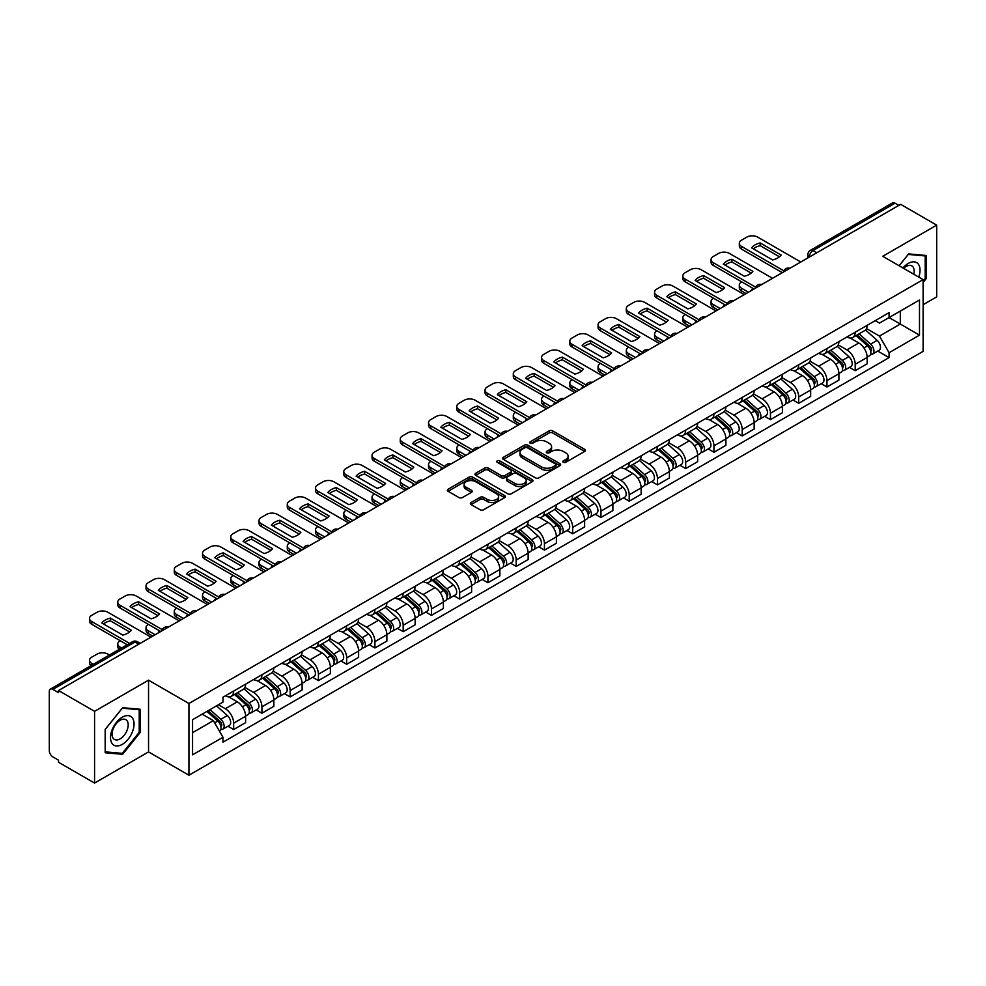 <?xml version="1.0" encoding="UTF-8"?>
<svg xmlns="http://www.w3.org/2000/svg" width="986" height="986" viewBox="0 0 986 986"><rect width="100%" height="100%" fill="white"/><g stroke="black" fill="none" stroke-linecap="round" stroke-linejoin="round"><path stroke-width="1.48" d="M563.314 462.311A1.762 1.011 0 0 0 565.804 462.311L584.698 451.403A2.514 1.454 0 0 0 585.425 450.38A2.514 1.454 0 0 0 584.698 449.357L552.702 430.882A2.514 1.454 0 0 0 549.14 430.882L530.258 441.79A1.762 1.011 0 0 0 529.741 442.504A1.762 1.011 0 0 0 530.258 443.219A1.762 1.011 0 0 0 532.748 443.219L535.188 441.814A8.048 4.647 0 0 1 546.564 441.814L549.227 443.355A8.048 4.647 0 0 1 551.593 446.633A8.048 4.647 0 0 1 549.227 449.924L546.786 451.329A1.762 1.011 0 0 0 546.269 452.044A1.762 1.011 0 0 0 546.786 452.771A1.762 1.011 0 0 0 549.276 452.771L551.716 451.354A8.048 4.647 0 0 1 563.092 451.354L565.767 452.894A8.048 4.647 0 0 1 568.121 456.185A8.048 4.647 0 0 1 565.767 459.464L563.314 460.881A1.762 1.011 0 0 0 562.809 461.596A1.762 1.011 0 0 0 563.314 462.311L563.314 460.881M471.098 502.515A2.514 1.454 0 0 0 470.371 503.538A2.514 1.454 0 0 0 471.098 504.573L480.083 509.75A2.514 1.454 0 0 0 483.633 509.75L504.61 497.647A2.514 1.454 0 0 0 505.35 496.611A2.514 1.454 0 0 0 504.61 495.588L472.614 477.113A2.514 1.454 0 0 0 469.065 477.113L448.088 489.229A2.514 1.454 0 0 0 447.348 490.252A2.514 1.454 0 0 0 448.088 491.274L458.921 497.536A2.514 1.454 0 0 0 462.483 497.536L471.456 492.359A2.514 1.454 0 0 0 472.195 491.336A2.514 1.454 0 0 0 471.456 490.301L466.082 487.195A6.729 3.882 0 0 1 464.11 484.459A6.729 3.882 0 0 1 468.264 480.872A6.729 3.882 0 0 1 475.597 481.71L496.661 493.875A6.729 3.882 0 0 1 498.633 496.611A6.729 3.882 0 0 1 494.479 500.198A6.729 3.882 0 0 1 487.146 499.36L483.633 497.338A2.514 1.454 0 0 0 480.083 497.338L471.098 502.515L471.098 504.573L480.083 499.421L480.083 497.338M188.93 703.499L148.541 680.18L94.57 711.337L58.531 690.533L900.662 204.336L936.7 225.141L882.729 256.298L923.118 279.617L188.93 703.499L188.93 775.23L923.118 351.349L923.118 279.617M535.361 477.84A2.514 1.454 0 0 0 538.923 477.84L559.9 465.725A2.514 1.454 0 0 0 560.627 464.702A2.514 1.454 0 0 0 559.9 463.666L527.904 445.204A2.514 1.454 0 0 0 524.342 445.204L503.365 457.307A2.514 1.454 0 0 0 502.626 458.33A2.514 1.454 0 0 0 503.365 459.365L535.361 477.84M497.942 462.693A1.762 1.011 0 0 1 499.729 462.939L499.729 460.844L532.255 479.627A2.514 1.454 0 0 1 532.995 480.663A2.514 1.454 0 0 1 532.255 481.686L511.278 493.789A2.514 1.454 0 0 1 507.728 493.789L475.72 475.326L484.705 470.174L484.705 468.079L475.72 473.268A2.514 1.454 0 0 0 474.993 474.291A2.514 1.454 0 0 0 475.72 475.326L475.72 473.268M484.705 470.174A2.514 1.454 0 0 1 488.255 470.174L488.255 468.079A2.514 1.454 0 0 0 484.705 468.079M488.255 468.079L501.233 475.572A2.514 1.454 0 0 0 504.795 475.572L510.748 472.134A2.514 1.454 0 0 0 511.475 471.111A2.514 1.454 0 0 0 510.748 470.088L497.24 462.286A1.762 1.011 0 0 1 496.722 461.571A1.762 1.011 0 0 1 497.807 460.635A1.762 1.011 0 0 1 499.729 460.844M94.57 711.337L94.57 783.069L58.531 762.264L58.531 760.169L52.924 756.928A5.127 2.958 -120 0 1 49.3 750.654L49.3 691.469A5.127 2.958 -120 0 1 50.36 689.128L132.395 641.763A5.127 2.958 60 0 1 134.959 642.022L52.924 689.387A5.127 2.958 -120 0 0 50.36 689.128M923.118 304.711L936.7 296.872L936.7 225.141M94.57 783.069L148.541 751.911L188.93 775.23M58.531 690.533L58.531 692.628L52.924 689.387M816.815 252.749L813.006 250.555A5.127 2.958 60 0 0 810.443 250.296L892.49 202.931A5.127 2.958 60 0 1 895.042 203.19L813.006 250.555A5.127 2.958 120 0 0 809.383 256.828L809.383 257.038M898.85 205.384L895.042 203.19M855.207 332.208A11.783 6.803 60 0 1 852.767 337.495L864.722 330.593A11.783 6.803 -120 0 0 867.162 325.306M838.236 344.903L846.875 349.882A11.783 6.803 60 0 1 855.207 364.315L867.162 357.413A11.783 6.803 -120 0 0 858.831 342.98L850.265 338.038M867.162 357.413L867.162 363.785L855.207 370.687L849.476 367.384M852.767 337.495A11.783 6.803 60 0 1 846.962 336.965M855.207 364.315L855.207 370.687M826.946 348.526A11.783 6.803 60 0 1 824.518 353.814L836.461 346.912A11.783 6.803 -120 0 0 838.901 341.624M821.227 383.69L826.958 387.005L838.901 380.103L838.901 373.719A11.783 6.803 -120 0 0 830.569 359.298L822.016 354.356M824.518 353.814A11.783 6.803 60 0 1 818.713 353.284M809.987 361.209L818.626 366.188A11.783 6.803 60 0 1 826.958 380.621L826.958 387.005M798.697 364.832A11.783 6.803 60 0 1 796.257 370.12L808.212 363.218A11.783 6.803 -120 0 0 810.652 357.93M792.966 400.008L798.697 403.311L810.652 396.409L810.652 390.037A11.783 6.803 -120 0 0 802.321 375.604L793.767 370.662M796.257 370.12A11.783 6.803 60 0 1 790.464 369.59M781.738 377.515L790.365 382.506A11.783 6.803 60 0 1 798.697 396.939L798.697 403.311M770.448 381.151A11.783 6.803 60 0 1 768.008 386.438L779.963 379.536A11.783 6.803 -120 0 0 782.403 374.249M764.717 416.314L770.448 419.617L782.403 412.727L782.403 406.343A11.783 6.803 -120 0 0 774.072 391.91L765.518 386.98M768.008 386.438A11.783 6.803 60 0 1 762.203 385.896M753.489 393.833L762.116 398.812A11.783 6.803 60 0 1 770.448 413.245L770.448 419.617M742.199 397.457A11.783 6.803 60 0 1 739.759 402.744L751.714 395.842A11.783 6.803 -120 0 0 754.154 390.555M736.468 432.62L742.199 435.935L754.154 429.033L754.154 422.649A11.783 6.803 -120 0 0 745.823 408.229L737.269 403.286M739.759 402.744A11.783 6.803 60 0 1 733.954 402.214M725.228 410.139L733.867 415.131A11.783 6.803 60 0 1 742.199 429.551L742.199 435.935M713.938 413.763A11.783 6.803 60 0 1 711.51 419.05L723.453 412.16A11.783 6.803 -120 0 0 725.893 406.861M708.219 448.938L713.95 452.241L725.893 445.339L725.893 438.967A11.783 6.803 -120 0 0 717.562 424.535L709.008 419.592M711.51 419.05A11.783 6.803 60 0 1 705.705 418.52M696.979 426.457L705.619 431.437A11.783 6.803 60 0 1 713.95 445.869L713.95 452.241M685.689 430.081A11.783 6.803 60 0 1 683.249 435.368L695.204 428.466A11.783 6.803 -120 0 0 697.644 423.179M679.958 465.244L685.689 468.56L697.644 461.658L697.644 455.273A11.783 6.803 -120 0 0 689.313 440.853L680.759 435.911M683.249 435.368A11.783 6.803 60 0 1 677.456 434.838M668.73 442.763L677.357 447.743A11.783 6.803 60 0 1 685.689 462.175L685.689 468.56M657.44 446.387A11.783 6.803 60 0 1 655 451.674L666.955 444.772A11.783 6.803 -120 0 0 669.395 439.485M651.709 481.562L657.44 484.865L669.395 477.964L669.395 471.591A11.783 6.803 -120 0 0 661.064 457.159L652.51 452.217M655 451.674A11.783 6.803 60 0 1 649.195 451.144M640.481 459.082L649.108 464.061A11.783 6.803 60 0 1 657.44 478.493L657.44 484.865M629.191 462.705A11.783 6.803 60 0 1 626.751 467.993L638.706 461.091A11.783 6.803 -120 0 0 641.147 455.803M623.46 497.868L629.191 501.184L641.147 494.282L641.147 487.897A11.783 6.803 -120 0 0 632.815 473.465L624.261 468.535M626.751 467.993A11.783 6.803 60 0 1 620.946 467.463M612.22 475.388L620.86 480.367A11.783 6.803 60 0 1 629.191 494.799L629.191 501.184M600.942 479.011A11.783 6.803 60 0 1 598.502 484.299L610.445 477.397A11.783 6.803 -120 0 0 612.885 472.109M595.211 514.187L600.942 517.49L612.885 510.588L612.885 504.216A11.783 6.803 -120 0 0 604.554 489.783L596 484.841M598.502 484.299A11.783 6.803 60 0 1 592.697 483.769M583.971 491.694L592.611 496.685A11.783 6.803 60 0 1 600.942 511.105L600.942 517.49M572.681 495.317A11.783 6.803 60 0 1 570.241 500.617L582.196 493.715A11.783 6.803 -120 0 0 584.636 488.427M566.95 530.493L572.681 533.796L584.636 526.894L584.636 520.522A11.783 6.803 -120 0 0 576.305 506.089L567.751 501.147M570.241 500.617A11.783 6.803 60 0 1 564.448 500.075M555.722 508.012L564.349 512.991A11.783 6.803 60 0 1 572.681 527.424L572.681 533.796M544.432 511.635A11.783 6.803 60 0 1 541.992 516.923L553.947 510.021A11.783 6.803 -120 0 0 556.387 504.733M538.701 546.799L544.432 550.114L556.387 543.212L556.387 536.828A11.783 6.803 -120 0 0 548.056 522.407L539.502 517.465M541.992 516.923A11.783 6.803 60 0 1 536.199 516.393M527.473 524.318L536.101 529.309A11.783 6.803 60 0 1 544.432 543.73L544.432 550.114M516.183 527.941A11.783 6.803 60 0 1 513.743 533.229L525.698 526.327A11.783 6.803 -120 0 0 528.139 521.039M510.452 563.117L516.183 566.42L528.139 559.518L528.139 553.146A11.783 6.803 -120 0 0 519.807 538.713L511.253 533.771M513.743 533.229A11.783 6.803 60 0 1 507.938 532.699M499.212 540.636L507.852 545.615A11.783 6.803 60 0 1 516.183 560.048L516.183 566.42M487.934 544.26A11.783 6.803 60 0 1 485.494 549.547L497.437 542.645A11.783 6.803 -120 0 0 499.877 537.358M482.203 579.423L487.934 582.738L499.877 575.836L499.877 569.452A11.783 6.803 -120 0 0 491.546 555.019L482.992 550.089M485.494 549.547A11.783 6.803 60 0 1 479.689 549.017M470.963 556.942L479.603 561.921A11.783 6.803 60 0 1 487.934 576.354L487.934 582.738M459.673 560.566A11.783 6.803 60 0 1 457.233 565.853L469.188 558.951A11.783 6.803 -120 0 0 471.628 553.664M453.942 595.741L459.673 599.044L471.628 592.142L471.628 585.77A11.783 6.803 -120 0 0 463.297 571.338L454.743 566.395M457.233 565.853A11.783 6.803 60 0 1 451.44 565.323M442.714 573.248L451.341 578.24A11.783 6.803 60 0 1 459.673 592.672L459.673 599.044M431.424 576.884A11.783 6.803 60 0 1 428.984 582.171L440.939 575.269A11.783 6.803 -120 0 0 443.38 569.982M425.693 612.047L431.424 615.35L443.38 608.461L443.38 602.076A11.783 6.803 -120 0 0 435.048 587.644L426.494 582.714M428.984 582.171A11.783 6.803 60 0 1 423.191 581.629M414.465 589.566L423.093 594.546A11.783 6.803 60 0 1 431.424 608.978L431.424 615.35M403.175 593.19A11.783 6.803 60 0 1 400.735 598.477L412.69 591.575A11.783 6.803 -120 0 0 415.131 586.288M397.444 628.353L403.175 631.669L415.131 624.767L415.131 618.382A11.783 6.803 -120 0 0 406.799 603.962L398.245 599.02M400.735 598.477A11.783 6.803 60 0 1 394.93 597.947M386.204 605.872L394.844 610.864A11.783 6.803 60 0 1 403.175 625.284L403.175 631.669M374.926 609.496A11.783 6.803 60 0 1 372.486 614.783L384.429 607.894A11.783 6.803 -120 0 0 386.869 602.594M369.195 644.671L374.926 647.975L386.869 641.073L386.869 634.701A11.783 6.803 -120 0 0 378.538 620.268L369.984 615.326M372.486 614.783A11.783 6.803 60 0 1 366.681 614.253M357.955 622.191L366.595 627.17A11.783 6.803 60 0 1 374.926 641.603L374.926 647.975M346.665 625.814A11.783 6.803 60 0 1 344.225 631.102L356.18 624.2A11.783 6.803 -120 0 0 358.621 618.912M340.934 660.977L346.665 664.293L358.621 657.391L358.621 651.007A11.783 6.803 -120 0 0 350.289 636.586L341.735 631.644M344.225 631.102A11.783 6.803 60 0 1 338.432 630.572M329.706 638.497L338.334 643.476A11.783 6.803 60 0 1 346.665 657.908L346.665 664.293M318.416 642.12A11.783 6.803 60 0 1 315.976 647.408L327.931 640.506A11.783 6.803 -120 0 0 330.372 635.218M312.685 677.296L318.416 680.599L330.372 673.697L330.372 667.325A11.783 6.803 -120 0 0 322.04 652.892L313.486 647.95M315.976 647.408A11.783 6.803 60 0 1 310.183 646.878M301.457 654.803L310.085 659.794A11.783 6.803 60 0 1 318.416 674.227L318.416 680.599M290.167 658.438A11.783 6.803 60 0 1 287.727 663.726L299.682 656.824A11.783 6.803 -120 0 0 302.123 651.536M284.436 693.602L290.167 696.917L302.123 690.015L302.123 683.631A11.783 6.803 -120 0 0 293.791 669.198L285.237 664.268M287.727 663.726A11.783 6.803 60 0 1 281.922 663.196M273.208 671.121L281.836 676.1A11.783 6.803 60 0 1 290.167 690.533L290.167 696.917M261.919 674.744A11.783 6.803 60 0 1 259.478 680.032L271.421 673.13A11.783 6.803 -120 0 0 273.861 667.842M256.187 709.908L261.919 713.223L273.861 706.321L273.861 699.949A11.783 6.803 -120 0 0 265.53 685.517L256.976 680.574M259.478 680.032A11.783 6.803 60 0 1 253.673 679.502M244.947 687.427L253.587 692.418A11.783 6.803 60 0 1 261.919 706.839L261.919 713.223M233.657 691.05A11.783 6.803 60 0 1 231.217 696.35L243.172 689.448A11.783 6.803 -120 0 0 245.613 684.161M227.926 726.226L233.657 729.529L245.613 722.627L245.613 716.255A11.783 6.803 -120 0 0 237.281 701.822L228.727 696.88M231.217 696.35A11.783 6.803 60 0 1 225.424 695.808M218.448 704.756L225.326 708.724A11.783 6.803 60 0 1 233.657 723.157L233.657 729.529M875.211 320.66L879.475 323.112L919.494 300.003L900.304 311.095L900.304 324.061L879.475 336.078L866.497 328.584M192.553 732.672L213.383 720.643L222.972 737.269L192.553 754.832L192.553 719.706L222.972 702.143L222.972 697.225L889.076 312.661L889.076 317.578L919.494 335.141L889.076 352.705L879.475 336.078M919.494 300.003L919.494 335.141M222.972 737.269L222.972 742.187L889.076 357.622L889.076 352.705M923.118 282.489L926.1 278.779L926.1 255.473L908.624 253.907L899.109 265.752M148.541 680.18L148.541 751.911M105.169 752.737L122.646 754.302L140.123 732.561L140.123 709.254L122.646 707.689L105.169 729.43L105.169 752.737M213.383 720.643L202.155 714.16M877.725 351.065L889.076 357.622M925.201 278.249L926.1 278.779M120.797 753.23L122.646 754.302M139.223 732.031L140.123 732.561M564.017 462.557L565.767 461.559A8.048 4.647 0 0 0 568.121 458.268L568.121 456.185M551.593 446.633L551.593 448.729A8.048 4.647 0 0 1 549.227 452.007L547.489 453.018M584.661 451.428L552.702 432.977A2.514 1.454 0 0 0 549.14 432.977L530.961 443.466M559.863 465.749L527.904 447.287A2.514 1.454 0 0 0 524.342 447.287L503.402 459.377M555.451 465.417A1.762 1.011 0 0 0 555.968 464.702A1.762 1.011 0 0 0 555.451 463.975L527.362 447.767A1.762 1.011 0 0 0 524.872 447.767L522.297 449.246A8.048 4.647 0 0 0 519.942 452.537A8.048 4.647 0 0 0 522.297 455.815L541.499 466.908A8.048 4.647 0 0 0 552.875 466.908L555.451 465.417L555.451 467.512A1.762 1.011 0 0 0 555.968 466.785L555.968 464.702M519.942 452.537L519.942 454.632A8.048 4.647 0 0 0 522.297 457.911L522.297 455.815M555.451 467.512L552.875 468.991A8.048 4.647 0 0 1 541.499 468.991L522.297 457.911M488.255 470.174L501.233 477.668A2.514 1.454 0 0 0 504.795 477.668L510.748 474.229A2.514 1.454 0 0 0 511.475 473.206L511.475 471.111M499.729 462.939L532.218 481.698M514.704 483.35A6.729 3.882 0 0 0 522.025 484.188A6.729 3.882 0 0 0 526.179 480.601A6.729 3.882 0 0 0 524.207 477.865L516.787 473.576A2.514 1.454 0 0 0 513.238 473.576L507.272 477.014A2.514 1.454 0 0 0 506.545 478.037A2.514 1.454 0 0 0 507.272 479.06L514.704 483.35L514.704 485.445A6.729 3.882 0 0 0 522.025 486.283A6.729 3.882 0 0 0 526.179 482.696L526.179 480.601M506.545 478.037L506.545 480.133A2.514 1.454 0 0 0 507.272 481.156L507.272 479.06M514.704 485.445L507.272 481.156M498.633 496.611L498.633 498.706A6.729 3.882 0 0 1 494.479 502.293A6.729 3.882 0 0 1 487.146 501.455L483.633 499.421A2.514 1.454 0 0 0 480.083 499.421M464.11 484.459L464.11 486.542A6.729 3.882 0 0 0 466.082 489.29L466.082 487.195M471.456 490.301L471.456 492.359L466.082 489.29M504.573 497.659L472.614 479.208A2.514 1.454 0 0 0 469.065 479.208L448.112 491.299M856.021 335.622L867.532 345.889A6.409 3.697 60 0 1 869.541 355.798L867.15 357.178M752.244 290.02L751.628 289.662A16.01 9.244 -0 0 1 752.873 288.294M856.329 335.893L861.739 339.024M741.743 281.873L741.558 281.971A7.678 4.437 -0 0 0 739.315 285.114A7.678 4.437 -0 0 0 741.558 288.245L748.448 292.213M857.179 334.944L869.997 346.382A3.069 1.775 60 0 1 870.958 351.127A3.069 1.775 60 0 1 870.675 351.238M859.102 333.847L870.613 344.114A6.409 3.697 60 0 1 872.622 354.011A6.409 3.697 60 0 1 870.687 354.22M865.523 329.99L877.133 340.355A6.409 3.697 60 0 1 879.142 350.252L872.622 354.011M746.094 293.581L741.558 290.969A7.678 4.437 180 0 1 739.315 287.826L739.315 285.114M779.433 256.779L760.144 245.65A16.01 9.244 180 0 0 753.316 248.817M782.305 272.666L741.558 249.138A7.678 4.437 180 0 1 739.315 246.007L739.315 243.283A7.678 4.437 -0 0 0 741.558 246.426L741.558 249.138M760.144 242.926A16.01 9.244 180 0 0 751.628 247.843L772.605 259.947A16.01 9.244 180 0 0 781.122 255.041L760.144 242.926L760.144 245.65M800.78 262.005L757.679 237.121A7.678 4.437 -0 0 0 746.809 237.121L741.558 240.153A7.678 4.437 -0 0 0 739.315 243.283M783.808 270.817L741.558 246.426M827.772 351.928L839.283 362.207A6.409 3.697 60 0 1 841.292 372.104L838.901 373.484M723.995 306.338L723.379 305.98A16.01 9.244 -0 0 1 724.624 304.6M828.08 352.199L833.49 355.33M713.494 298.179L713.309 298.277A7.678 4.437 -0 0 0 711.066 301.42A7.678 4.437 -0 0 0 713.309 304.551L720.187 308.532M828.93 351.262L841.736 362.688A3.069 1.775 60 0 1 842.71 367.445A3.069 1.775 60 0 1 842.426 367.556M830.853 350.153L842.364 360.42A6.409 3.697 60 0 1 844.373 370.329A6.409 3.697 60 0 1 842.438 370.526M837.262 346.296L848.884 356.661A6.409 3.697 60 0 1 850.893 366.558L844.373 370.329M717.833 309.887L713.309 307.275A7.678 4.437 180 0 1 711.066 304.144L711.066 301.42M799.523 368.246L811.034 378.513A6.409 3.697 60 0 1 813.043 388.41L810.652 389.79M695.746 322.644L695.13 322.286A16.01 9.244 -0 0 1 696.375 320.918M799.819 368.517L805.242 371.648M685.245 314.485L685.06 314.596A7.678 4.437 -0 0 0 682.805 317.726A7.678 4.437 -0 0 0 685.06 320.869L691.938 324.838M800.681 367.568L813.487 379.006A3.069 1.775 60 0 1 814.448 383.751A3.069 1.775 60 0 1 814.177 383.862M802.592 366.459L814.103 376.738A6.409 3.697 60 0 1 816.112 386.635A6.409 3.697 60 0 1 814.189 386.845M809.013 362.614L820.623 372.967A6.409 3.697 60 0 1 822.632 382.876L816.112 386.635M689.584 326.193L685.06 323.581A7.678 4.437 180 0 1 682.805 320.45L682.805 317.726M771.262 384.552L782.773 394.831A6.409 3.697 60 0 1 784.782 404.728L782.403 406.109M667.485 338.95L666.869 338.605A16.01 9.244 -0 0 1 668.126 337.224M771.57 384.823L776.993 387.954M656.984 330.803L656.812 330.902A7.678 4.437 -0 0 0 654.556 334.044A7.678 4.437 -0 0 0 656.812 337.175L663.689 341.156M772.432 383.887L785.238 395.312A3.069 1.775 60 0 1 786.199 400.07A3.069 1.775 60 0 1 785.916 400.18M774.343 382.778L785.854 393.044A6.409 3.697 60 0 1 787.863 402.954A6.409 3.697 60 0 1 785.928 403.151M780.764 378.92L792.374 389.285A6.409 3.697 60 0 1 794.383 399.182L787.863 402.954M661.335 342.512L656.812 339.899A7.678 4.437 180 0 1 654.556 336.756L654.556 334.044M918.767 277.103A16.651 9.613 120 0 0 918.459 264.322A16.651 9.613 120 0 0 902.929 267.97M913.788 274.231A11.401 6.582 120 0 0 913.098 267.083A11.401 6.582 120 0 0 911.828 265.9A11.401 6.582 120 0 0 903.62 268.365M899.146 265.776L908.266 254.425L925.201 255.941L925.201 278.52L923.118 281.109M924.079 255.288L925.201 255.941M132.481 718.104A16.651 9.613 120 0 0 116.397 722.418A16.651 9.613 120 0 0 112.084 743.469A16.651 9.613 120 0 0 128.168 739.167A16.651 9.613 120 0 0 132.481 718.104M127.12 720.865A11.401 6.582 120 0 0 125.838 719.681A11.401 6.582 120 0 0 115.239 725.006A11.401 6.582 120 0 0 113.156 738.231A11.401 6.582 120 0 0 114.438 739.426A11.401 6.582 120 0 0 125.049 734.102A11.401 6.582 120 0 0 127.12 720.865M122.289 753.366L105.354 751.85L105.354 729.27L122.289 708.207L139.223 709.723L139.223 732.302L122.289 753.366M138.089 709.07L139.223 709.723M751.184 273.097L731.883 261.956A16.01 9.244 180 0 0 725.067 265.123M754.056 288.972L713.309 265.456A7.678 4.437 180 0 1 711.066 262.313L711.066 259.601A7.678 4.437 -0 0 0 713.309 262.732L713.309 265.456M731.883 259.244A16.01 9.244 180 0 0 723.379 264.149L744.356 276.265A16.01 9.244 180 0 0 752.86 271.347L731.883 259.244L731.883 261.956M772.531 278.311L729.43 253.427A7.678 4.437 -0 0 0 718.56 253.427L713.309 256.459A7.678 4.437 -0 0 0 711.066 259.601M755.559 287.123L713.309 262.732M722.935 289.403L703.634 278.274A16.01 9.244 180 0 0 696.806 281.441M725.807 305.29L685.06 281.762A7.678 4.437 180 0 1 682.805 278.631L682.805 275.907A7.678 4.437 -0 0 0 685.06 279.038L685.06 281.762M703.634 275.55A16.01 9.244 180 0 0 695.13 280.468L716.107 292.571A16.01 9.244 180 0 0 724.611 287.666L703.634 275.55L703.634 278.274M744.282 294.617L701.182 269.733A7.678 4.437 -0 0 0 690.311 269.733L685.06 272.765A7.678 4.437 -0 0 0 682.805 275.907M727.311 303.441L685.06 279.038M694.674 305.722L675.385 294.58A16.01 9.244 180 0 0 668.557 297.747M697.558 321.596L656.812 298.068A7.678 4.437 180 0 1 654.556 294.937L654.556 292.213A7.678 4.437 -0 0 0 656.812 295.356L656.812 298.068M675.385 291.856A16.01 9.244 180 0 0 666.869 296.774L687.846 308.889A16.01 9.244 180 0 0 696.362 303.971L675.385 291.856L675.385 294.58M716.021 310.935L672.92 286.051A7.678 4.437 -0 0 0 662.062 286.051L656.812 289.083A7.678 4.437 -0 0 0 654.556 292.213M699.062 319.747L656.812 295.356M743.013 400.858L754.524 411.137A6.409 3.697 60 0 1 756.533 421.034L754.142 422.415M639.236 355.268L638.62 354.911A16.01 9.244 -0 0 1 639.865 353.543M743.321 401.142L748.731 404.26M628.735 347.109L628.55 347.22A7.678 4.437 -0 0 0 626.307 350.35A7.678 4.437 -0 0 0 628.55 353.493L635.44 357.462M744.171 400.193L756.989 411.63A3.069 1.775 60 0 1 757.951 416.375A3.069 1.775 60 0 1 757.667 416.486M746.094 399.084L757.605 409.363A6.409 3.697 60 0 1 759.614 419.26A6.409 3.697 60 0 1 757.679 419.469M752.515 395.238L764.125 405.591A6.409 3.697 60 0 1 766.134 415.5L759.614 419.26M633.086 358.818L628.55 356.205A7.678 4.437 180 0 1 626.307 353.074L626.307 350.35M714.764 417.177L726.275 427.443A6.409 3.697 60 0 1 728.284 437.353L725.893 438.733M610.987 371.574L610.371 371.217A16.01 9.244 -0 0 1 611.616 369.849M715.072 417.448L720.483 420.578M600.486 363.427L600.301 363.526A7.678 4.437 -0 0 0 598.058 366.669A7.678 4.437 -0 0 0 600.301 369.799L607.179 373.768M715.922 416.499L728.728 427.936A3.069 1.775 60 0 1 729.702 432.694A3.069 1.775 60 0 1 729.418 432.805M717.845 415.402L729.357 425.669A6.409 3.697 60 0 1 731.365 435.565A6.409 3.697 60 0 1 729.43 435.775M724.254 411.544L735.876 421.909A6.409 3.697 60 0 1 737.885 431.806L731.365 435.565M604.825 375.136L600.301 372.523A7.678 4.437 180 0 1 598.058 369.38L598.058 366.669M666.425 322.028L647.136 310.886A16.01 9.244 180 0 0 640.308 314.053M669.297 337.915L628.55 314.386A7.678 4.437 180 0 1 626.307 311.243L626.307 308.532A7.678 4.437 -0 0 0 628.55 311.662L628.55 314.386M647.136 308.174A16.01 9.244 180 0 0 638.62 313.092L659.597 325.195A16.01 9.244 180 0 0 668.114 320.277L647.136 308.174L647.136 310.886M687.772 327.241L644.671 302.357A7.678 4.437 -0 0 0 633.801 302.357L628.55 305.389A7.678 4.437 -0 0 0 626.307 308.532M670.8 336.053L628.55 311.662M638.176 338.334L618.888 327.204A16.01 9.244 180 0 0 612.059 330.372M641.048 354.22L600.301 330.692A7.678 4.437 180 0 1 598.058 327.562L598.058 324.838A7.678 4.437 -0 0 0 600.301 327.981L600.301 330.692M618.888 324.48A16.01 9.244 180 0 0 610.371 329.398L631.348 341.513A16.01 9.244 180 0 0 639.852 336.596L618.888 324.48L618.888 327.204M659.523 343.559L616.423 318.675A7.678 4.437 -0 0 0 605.552 318.675L600.301 321.707A7.678 4.437 -0 0 0 598.058 324.838M642.552 352.372L600.301 327.981M686.515 433.483L698.026 443.762A6.409 3.697 60 0 1 700.035 453.659L697.644 455.039M582.738 387.892L582.122 387.535A16.01 9.244 -0 0 1 583.367 386.167M686.811 433.754L692.234 436.884M572.237 379.733L572.053 379.844A7.678 4.437 -0 0 0 569.797 382.975A7.678 4.437 -0 0 0 572.053 386.118L578.93 390.086M687.673 432.817L700.479 444.242A3.069 1.775 60 0 1 701.44 449A3.069 1.775 60 0 1 701.169 449.111M689.584 431.708L701.095 441.987A6.409 3.697 60 0 1 703.117 451.884A6.409 3.697 60 0 1 701.182 452.093M696.005 427.85L707.615 438.215A6.409 3.697 60 0 1 709.624 448.112L703.117 451.884M576.576 391.442L572.053 388.829A7.678 4.437 180 0 1 569.797 385.699L569.797 382.975M658.254 449.801L669.765 460.068A6.409 3.697 60 0 1 671.774 469.977L669.395 471.345M554.489 404.198L553.861 403.841A16.01 9.244 -0 0 1 555.118 402.473M658.562 450.072L663.985 453.203M543.976 396.039L543.804 396.15A7.678 4.437 -0 0 0 541.548 399.281A7.678 4.437 -0 0 0 543.804 402.424L550.681 406.392M659.424 449.123L672.23 460.561A3.069 1.775 60 0 1 673.192 465.306A3.069 1.775 60 0 1 672.908 465.417M661.335 448.014L672.846 458.293A6.409 3.697 60 0 1 674.855 468.19A6.409 3.697 60 0 1 672.92 468.399M667.756 444.168L679.366 454.534A6.409 3.697 60 0 1 681.375 464.431L674.855 468.19M548.327 407.76L543.804 405.147A7.678 4.437 180 0 1 541.548 402.005L541.548 399.281M630.005 466.107L641.516 476.386A6.409 3.697 60 0 1 643.525 486.283L641.134 487.663M526.228 420.517L525.612 420.159A16.01 9.244 -0 0 1 526.857 418.779M630.313 466.378L635.723 469.509M515.727 412.358L515.542 412.456A7.678 4.437 -0 0 0 513.299 415.599A7.678 4.437 -0 0 0 515.542 418.73L522.432 422.711M631.163 465.441L643.981 476.867A3.069 1.775 60 0 1 644.943 481.624A3.069 1.775 60 0 1 644.659 481.735M633.086 464.332L644.597 474.599A6.409 3.697 60 0 1 646.606 484.508A6.409 3.697 60 0 1 644.671 484.705M639.507 460.474L651.117 470.84A6.409 3.697 60 0 1 653.126 480.737L646.606 484.508M520.078 424.066L515.542 421.453A7.678 4.437 180 0 1 513.299 418.31L513.299 415.599M601.756 482.425L613.267 492.692A6.409 3.697 60 0 1 615.276 502.589L612.885 503.969M497.979 436.823L497.363 436.465A16.01 9.244 -0 0 1 498.608 435.097M602.064 482.696L607.475 485.815M487.478 428.663L487.294 428.774A7.678 4.437 -0 0 0 485.05 431.905A7.678 4.437 -0 0 0 487.294 435.048L494.171 439.016M602.914 481.747L615.72 493.185A3.069 1.775 60 0 1 616.694 497.93A3.069 1.775 60 0 1 616.41 498.041M604.837 480.638L616.349 490.917A6.409 3.697 60 0 1 618.358 500.814A6.409 3.697 60 0 1 616.423 501.024M611.246 476.793L622.869 487.146A6.409 3.697 60 0 1 624.877 497.055L618.358 500.814M491.817 440.372L487.294 437.759A7.678 4.437 180 0 1 485.05 434.629L485.05 431.905M573.507 498.731L585.018 508.998A6.409 3.697 60 0 1 587.027 518.907L584.636 520.288M469.73 453.129L469.114 452.771A16.01 9.244 -0 0 1 470.359 451.403M573.803 499.002L579.226 502.133M459.229 444.982L459.045 445.08A7.678 4.437 -0 0 0 456.789 448.223A7.678 4.437 -0 0 0 459.045 451.354L465.922 455.335M574.665 498.066L587.471 509.491A3.069 1.775 60 0 1 588.432 514.248A3.069 1.775 60 0 1 588.161 514.359M576.576 496.956L588.087 507.223A6.409 3.697 60 0 1 590.109 517.132A6.409 3.697 60 0 1 588.174 517.33M582.997 493.099L594.607 503.464A6.409 3.697 60 0 1 596.629 513.361L590.109 517.132M463.568 456.691L459.045 454.078A7.678 4.437 180 0 1 456.789 450.935L456.789 448.223M545.246 515.037L556.757 525.316A6.409 3.697 60 0 1 558.766 535.213L556.387 536.594M441.481 469.447L440.853 469.089A16.01 9.244 -0 0 1 442.11 467.721M545.554 515.308L550.977 518.439M430.968 461.288L430.796 461.399A7.678 4.437 -0 0 0 428.54 464.529A7.678 4.437 -0 0 0 430.796 467.672L437.673 471.641M546.417 514.372L559.222 525.797A3.069 1.775 60 0 1 560.184 530.554A3.069 1.775 60 0 1 559.9 530.665M548.327 513.262L559.838 523.541A6.409 3.697 60 0 1 561.847 533.438A6.409 3.697 60 0 1 559.912 533.648M554.748 509.405L566.358 519.77A6.409 3.697 60 0 1 568.367 529.679L561.847 533.438M435.319 472.997L430.796 470.384A7.678 4.437 180 0 1 428.54 467.253L428.54 464.529M516.997 531.355L528.508 541.622A6.409 3.697 60 0 1 530.517 551.531L528.126 552.912M413.22 485.753L412.604 485.395A16.01 9.244 -0 0 1 413.849 484.027M517.305 531.627L522.728 534.757M402.719 477.606L402.534 477.705A7.678 4.437 -0 0 0 400.291 480.848A7.678 4.437 -0 0 0 402.534 483.978L409.424 487.947M518.155 530.678L530.973 542.115A3.069 1.775 60 0 1 531.935 546.86A3.069 1.775 60 0 1 531.651 546.971M520.078 529.581L531.59 539.847A6.409 3.697 60 0 1 533.599 549.744A6.409 3.697 60 0 1 531.664 549.954M526.499 525.723L538.11 536.088A6.409 3.697 60 0 1 540.118 545.985L533.599 549.744M407.07 489.315L402.534 486.702A7.678 4.437 180 0 1 400.291 483.559L400.291 480.848M488.748 547.661L500.259 557.94A6.409 3.697 60 0 1 502.268 567.837L499.877 569.218M384.971 502.071L384.355 501.714A16.01 9.244 -0 0 1 385.6 500.333M489.056 547.933L494.467 551.063M374.47 493.912L374.286 494.011A7.678 4.437 -0 0 0 372.042 497.154A7.678 4.437 -0 0 0 374.286 500.284L381.163 504.265M489.906 546.996L502.712 558.421A3.069 1.775 60 0 1 503.686 563.179A3.069 1.775 60 0 1 503.402 563.289M491.829 545.887L503.341 556.153A6.409 3.697 60 0 1 505.35 566.063A6.409 3.697 60 0 1 503.415 566.26M498.238 542.029L509.861 552.394A6.409 3.697 60 0 1 511.87 562.291L505.35 566.063M378.809 505.621L374.286 503.008A7.678 4.437 180 0 1 372.042 499.865L372.042 497.154M609.927 354.652L590.626 343.51A16.01 9.244 180 0 0 583.798 346.678M612.799 370.526L572.053 347.01A7.678 4.437 180 0 1 569.797 343.868L569.797 341.156A7.678 4.437 -0 0 0 572.053 344.287L572.053 347.01M590.626 340.799A16.01 9.244 180 0 0 582.122 345.704L603.099 357.819A16.01 9.244 180 0 0 611.603 352.902L590.626 340.799L590.626 343.51M631.274 359.865L588.174 334.981A7.678 4.437 -0 0 0 577.303 334.981L572.053 338.013A7.678 4.437 -0 0 0 569.797 341.156M614.303 368.678L572.053 344.287M581.666 370.958L562.377 359.828A16.01 9.244 180 0 0 555.549 362.996M584.55 386.845L543.804 363.316A7.678 4.437 180 0 1 541.548 360.186L541.548 357.462A7.678 4.437 -0 0 0 543.804 360.605L543.804 363.316M562.377 357.105A16.01 9.244 180 0 0 553.861 362.022L574.838 374.125A16.01 9.244 180 0 0 583.355 369.22L562.377 357.105L562.377 359.828M603.025 376.184L559.912 351.287A7.678 4.437 -0 0 0 549.054 351.287L543.804 354.331A7.678 4.437 -0 0 0 541.548 357.462M586.054 384.996L543.804 360.605M553.417 387.276L534.129 376.134A16.01 9.244 180 0 0 527.3 379.302M556.289 403.151L515.542 379.635A7.678 4.437 180 0 1 513.299 376.492L513.299 373.768A7.678 4.437 -0 0 0 515.542 376.911L515.542 379.635M534.129 373.411A16.01 9.244 180 0 0 525.612 378.328L546.589 390.444A16.01 9.244 180 0 0 555.106 385.526L534.129 373.411L534.129 376.134M574.764 392.49L531.664 367.605A7.678 4.437 -0 0 0 520.805 367.605L515.542 370.637A7.678 4.437 -0 0 0 513.299 373.768M557.793 401.302L515.542 376.911M525.168 403.582L505.88 392.44A16.01 9.244 180 0 0 499.052 395.62M528.04 419.469L487.294 395.941A7.678 4.437 180 0 1 485.05 392.798L485.05 390.086A7.678 4.437 -0 0 0 487.294 393.217L487.294 395.941M505.88 389.729A16.01 9.244 180 0 0 497.363 394.646L518.34 406.75A16.01 9.244 180 0 0 526.844 401.832L505.88 389.729L505.88 392.44M546.515 408.796L503.415 383.911A7.678 4.437 -0 0 0 492.544 383.911L487.294 386.943A7.678 4.437 -0 0 0 485.05 390.086M529.544 417.608L487.294 393.217M496.919 419.9L477.618 408.759A16.01 9.244 180 0 0 470.79 411.926M499.791 435.775L459.045 412.247A7.678 4.437 180 0 1 456.789 409.116L456.789 406.392A7.678 4.437 -0 0 0 459.045 409.535L459.045 412.247M477.618 406.035A16.01 9.244 180 0 0 469.114 410.952L490.091 423.068A16.01 9.244 180 0 0 498.596 418.15L477.618 406.035L477.618 408.759M518.266 425.114L475.166 400.23A7.678 4.437 -0 0 0 464.295 400.23L459.045 403.262A7.678 4.437 -0 0 0 456.789 406.392M501.295 433.926L459.045 409.535M468.658 436.206L449.37 425.065A16.01 9.244 180 0 0 442.541 428.232M471.542 452.093L430.796 428.565A7.678 4.437 180 0 1 428.54 425.422L428.54 422.711A7.678 4.437 -0 0 0 430.796 425.841L430.796 428.565M449.37 422.353A16.01 9.244 180 0 0 440.853 427.258L461.83 439.374A16.01 9.244 180 0 0 470.347 434.456L449.37 422.353L449.37 425.065M490.017 441.42L446.904 416.536A7.678 4.437 -0 0 0 436.046 416.536L430.796 419.568A7.678 4.437 -0 0 0 428.54 422.711M473.046 450.232L430.796 425.841M440.409 452.512L421.121 441.383A16.01 9.244 180 0 0 414.293 444.55M443.293 468.399L402.534 444.871A7.678 4.437 180 0 1 400.291 441.74L400.291 439.016A7.678 4.437 -0 0 0 402.534 442.159L402.534 444.871M421.121 438.659A16.01 9.244 180 0 0 412.604 443.577L433.581 455.68A16.01 9.244 180 0 0 442.098 450.775L421.121 438.659L421.121 441.383M461.756 457.738L418.656 432.854A7.678 4.437 -0 0 0 407.797 432.854L402.534 435.886A7.678 4.437 -0 0 0 400.291 439.016M444.785 466.551L402.534 442.159M412.16 468.831L392.872 457.689A16.01 9.244 180 0 0 386.044 460.856M415.032 484.705L374.286 461.189A7.678 4.437 180 0 1 372.042 458.046L372.042 455.335A7.678 4.437 -0 0 0 374.286 458.465L374.286 461.189M392.872 454.977A16.01 9.244 180 0 0 384.355 459.883L405.332 471.998A16.01 9.244 180 0 0 413.849 467.081L392.872 454.977L392.872 457.689M433.507 474.044L390.407 449.16A7.678 4.437 -0 0 0 379.536 449.16L374.286 452.192A7.678 4.437 -0 0 0 372.042 455.335M416.536 482.857L374.286 458.465M460.499 563.98L472.011 574.246A6.409 3.697 60 0 1 474.019 584.143L471.628 585.524M356.722 518.377L356.106 518.02A16.01 9.244 -0 0 1 357.351 516.652M460.795 564.251L466.218 567.381M346.222 510.218L346.037 510.329A7.678 4.437 -0 0 0 343.781 513.46A7.678 4.437 -0 0 0 346.037 516.602L352.914 520.571M461.658 563.302L474.463 574.739A3.069 1.775 60 0 1 475.425 579.485A3.069 1.775 60 0 1 475.153 579.595M463.568 562.193L475.079 572.472A6.409 3.697 60 0 1 477.101 582.369A6.409 3.697 60 0 1 475.166 582.578M469.989 558.347L481.599 568.7A6.409 3.697 60 0 1 483.621 578.609L477.101 582.369M350.56 521.927L346.037 519.314A7.678 4.437 180 0 1 343.781 516.183L343.781 513.46M432.238 580.286L443.749 590.565A6.409 3.697 60 0 1 445.771 600.462L443.38 601.842M328.474 534.683L327.845 534.338A16.01 9.244 -0 0 1 329.102 532.958M432.546 580.557L437.969 583.687M317.96 526.536L317.788 526.635A7.678 4.437 -0 0 0 315.532 529.778A7.678 4.437 -0 0 0 317.788 532.908L324.665 536.889M433.409 579.62L446.214 591.045A3.069 1.775 60 0 1 447.176 595.803A3.069 1.775 60 0 1 446.892 595.914M435.319 578.511L446.831 588.778A6.409 3.697 60 0 1 448.84 598.687A6.409 3.697 60 0 1 446.904 598.884M441.74 574.653L453.35 585.018A6.409 3.697 60 0 1 455.359 594.915L448.84 598.687M322.311 538.245L317.788 535.632A7.678 4.437 180 0 1 315.532 532.489L315.532 529.778M403.989 596.592L415.5 606.871A6.409 3.697 60 0 1 417.509 616.768L415.118 618.148M300.212 551.001L299.596 550.644A16.01 9.244 -0 0 1 300.841 549.276M404.297 596.875L409.72 599.993M289.711 542.842L289.527 542.953A7.678 4.437 -0 0 0 287.283 546.084A7.678 4.437 -0 0 0 289.527 549.227L296.416 553.195M405.147 595.926L417.965 607.351A3.069 1.775 60 0 1 418.927 612.109A3.069 1.775 60 0 1 418.643 612.22M407.07 594.817L418.582 605.096A6.409 3.697 60 0 1 420.591 614.993A6.409 3.697 60 0 1 418.656 615.202M413.491 590.971L425.102 601.324A6.409 3.697 60 0 1 427.111 611.234L420.591 614.993M294.062 554.551L289.527 551.938A7.678 4.437 180 0 1 287.283 548.808L287.283 546.084M375.74 612.91L387.251 623.177A6.409 3.697 60 0 1 389.26 633.086L386.869 634.466M271.963 567.307L271.347 566.95A16.01 9.244 -0 0 1 272.592 565.582M376.048 613.181L381.459 616.312M261.463 559.161L261.278 559.259A7.678 4.437 -0 0 0 259.035 562.402A7.678 4.437 -0 0 0 261.278 565.533L268.155 569.501M376.899 612.232L389.704 623.67A3.069 1.775 60 0 1 390.678 628.427A3.069 1.775 60 0 1 390.394 628.538M378.821 611.135L390.333 621.402A6.409 3.697 60 0 1 392.342 631.299A6.409 3.697 60 0 1 390.407 631.508M385.23 607.277L396.853 617.643A6.409 3.697 60 0 1 398.862 627.54L392.342 631.299M265.801 570.869L261.278 568.256A7.678 4.437 180 0 1 259.035 565.114L259.035 562.402M347.491 629.216L359.003 639.495A6.409 3.697 60 0 1 361.012 649.392L358.621 650.772M243.715 583.626L243.098 583.268A16.01 9.244 -0 0 1 244.343 581.9M347.787 629.487L353.21 632.618M233.214 575.467L233.029 575.577A7.678 4.437 -0 0 0 230.773 578.708A7.678 4.437 -0 0 0 233.029 581.851L239.906 585.82M348.65 628.55L361.455 639.976A3.069 1.775 60 0 1 362.417 644.733A3.069 1.775 60 0 1 362.145 644.844M350.56 627.441L362.072 637.72A6.409 3.697 60 0 1 364.093 647.617A6.409 3.697 60 0 1 362.158 647.827M356.981 623.583L368.591 633.949A6.409 3.697 60 0 1 370.613 643.846L364.093 647.617M237.552 587.175L233.029 584.562A7.678 4.437 180 0 1 230.773 581.432L230.773 578.708M319.23 645.534L330.741 655.801A6.409 3.697 60 0 1 332.763 665.71L330.372 667.078M215.466 599.932L214.837 599.574A16.01 9.244 -0 0 1 216.094 598.206M319.538 645.805L324.961 648.936M204.952 591.773L204.78 591.883A7.678 4.437 -0 0 0 202.524 595.014A7.678 4.437 -0 0 0 204.78 598.157L211.657 602.126M320.401 644.856L333.206 656.294A3.069 1.775 60 0 1 334.168 661.039A3.069 1.775 60 0 1 333.897 661.15M322.311 643.747L333.823 654.026A6.409 3.697 60 0 1 335.832 663.923A6.409 3.697 60 0 1 333.897 664.133M328.732 639.902L340.343 650.267A6.409 3.697 60 0 1 342.352 660.164L335.832 663.923M209.303 603.494L204.78 600.868A7.678 4.437 180 0 1 202.524 597.738L202.524 595.014M383.911 485.137L364.61 474.007A16.01 9.244 180 0 0 357.782 477.175M386.783 501.024L346.037 477.495A7.678 4.437 180 0 1 343.781 474.352L343.781 471.641A7.678 4.437 -0 0 0 346.037 474.771L346.037 477.495M364.61 471.283A16.01 9.244 180 0 0 356.106 476.201L377.083 488.304A16.01 9.244 180 0 0 385.588 483.399L364.61 471.283L364.61 474.007M405.258 490.35L362.158 465.466A7.678 4.437 -0 0 0 351.287 465.466L346.037 468.498A7.678 4.437 -0 0 0 343.781 471.641M388.287 499.175L346.037 474.771M355.65 501.455L336.362 490.313A16.01 9.244 180 0 0 329.534 493.481M358.534 517.33L317.788 493.801A7.678 4.437 180 0 1 315.532 490.671L315.532 487.947A7.678 4.437 -0 0 0 317.788 491.09L317.788 493.801M336.362 487.589A16.01 9.244 180 0 0 327.845 492.507L348.822 504.622A16.01 9.244 180 0 0 357.339 499.705L336.362 487.589L336.362 490.313M377.009 506.668L333.897 481.784A7.678 4.437 -0 0 0 323.038 481.784L317.788 484.816A7.678 4.437 -0 0 0 315.532 487.947M360.038 515.481L317.788 491.09M327.401 517.761L308.113 506.619A16.01 9.244 180 0 0 301.285 509.787M330.285 533.648L289.527 510.119A7.678 4.437 180 0 1 287.283 506.977L287.283 504.265A7.678 4.437 -0 0 0 289.527 507.396L289.527 510.119M308.113 503.908A16.01 9.244 180 0 0 299.596 508.825L320.573 520.928A16.01 9.244 180 0 0 329.09 516.011L308.113 503.908L308.113 506.619M348.748 522.974L305.648 498.09A7.678 4.437 -0 0 0 294.789 498.09L289.527 501.122A7.678 4.437 -0 0 0 287.283 504.265M331.777 531.787L289.527 507.396M299.152 534.067L279.864 522.937A16.01 9.244 180 0 0 273.036 526.105M302.024 549.954L261.278 526.425A7.678 4.437 180 0 1 259.035 523.295L259.035 520.571A7.678 4.437 -0 0 0 261.278 523.714L261.278 526.425M279.864 520.214A16.01 9.244 180 0 0 271.347 525.131L292.324 537.247A16.01 9.244 180 0 0 300.841 532.329L279.864 520.214L279.864 522.937M320.499 539.293L277.399 514.409A7.678 4.437 -0 0 0 266.528 514.409L261.278 517.44A7.678 4.437 -0 0 0 259.035 520.571M303.528 548.105L261.278 523.714M270.904 550.385L251.603 539.243A16.01 9.244 180 0 0 244.774 542.411M273.775 566.26L233.029 542.744A7.678 4.437 180 0 1 230.773 539.601L230.773 536.889A7.678 4.437 -0 0 0 233.029 540.02L233.029 542.744M251.603 536.532A16.01 9.244 180 0 0 243.098 541.437L264.075 553.553A16.01 9.244 180 0 0 272.58 548.635L251.603 536.532L251.603 539.243M292.25 555.599L249.15 530.715A7.678 4.437 -0 0 0 238.279 530.715L233.029 533.746A7.678 4.437 -0 0 0 230.773 536.889M275.279 564.411L233.029 540.02M242.642 566.691L223.354 555.562A16.01 9.244 180 0 0 216.526 558.729M245.526 582.578L204.78 559.05A7.678 4.437 180 0 1 202.524 555.919L202.524 553.195A7.678 4.437 -0 0 0 204.78 556.326L204.78 559.05M223.354 552.838A16.01 9.244 180 0 0 214.837 557.756L235.814 569.859A16.01 9.244 180 0 0 244.331 564.953L223.354 552.838L223.354 555.562M264.001 571.917L220.889 547.02A7.678 4.437 -0 0 0 210.03 547.02L204.78 550.052A7.678 4.437 -0 0 0 202.524 553.195M247.03 580.729L204.78 556.326M290.981 661.84L302.492 672.119A6.409 3.697 60 0 1 304.501 682.016L302.11 683.397M187.204 616.25L186.588 615.893A16.01 9.244 -0 0 1 187.833 614.512M291.289 662.111L296.712 665.242M176.704 608.091L176.519 608.189A7.678 4.437 -0 0 0 174.275 611.332A7.678 4.437 -0 0 0 176.519 614.463L183.408 618.444M292.139 661.175L304.957 672.6A3.069 1.775 60 0 1 305.919 677.357A3.069 1.775 60 0 1 305.635 677.468M294.062 660.065L305.574 670.332A6.409 3.697 60 0 1 307.583 680.241A6.409 3.697 60 0 1 305.648 680.439M300.483 656.208L312.094 666.573A6.409 3.697 60 0 1 314.103 676.47L307.583 680.241M181.054 619.8L176.519 617.187A7.678 4.437 180 0 1 174.275 614.044L174.275 611.332M214.393 583.009L195.105 571.868A16.01 9.244 180 0 0 188.277 575.035M217.277 598.884L176.519 575.356A7.678 4.437 180 0 1 174.275 572.225L174.275 569.501A7.678 4.437 -0 0 0 176.519 572.644L176.519 575.356M195.105 569.144A16.01 9.244 180 0 0 186.588 574.062L207.565 586.177A16.01 9.244 180 0 0 216.082 581.259L195.105 569.144L195.105 571.868M235.74 588.223L192.64 563.339A7.678 4.437 -0 0 0 181.781 563.339L176.519 566.371A7.678 4.437 -0 0 0 174.275 569.501M218.769 597.035L176.519 572.644M262.732 678.158L274.244 688.425A6.409 3.697 60 0 1 276.253 698.322L273.861 699.703M158.956 632.556L158.339 632.199A16.01 9.244 -0 0 1 159.584 630.83M263.04 678.43L268.451 681.548M148.455 624.397L148.27 624.508A7.678 4.437 -0 0 0 146.027 627.638A7.678 4.437 -0 0 0 148.27 630.781L155.159 634.75M263.891 677.481L276.696 688.918A3.069 1.775 60 0 1 277.67 693.663A3.069 1.775 60 0 1 277.386 693.774M265.813 676.371L277.325 686.65A6.409 3.697 60 0 1 279.334 696.547A6.409 3.697 60 0 1 277.399 696.757M272.235 672.526L283.845 682.879A6.409 3.697 60 0 1 285.854 692.788L279.334 696.547M152.793 636.106L148.27 633.493A7.678 4.437 180 0 1 146.027 630.362L146.027 627.638M186.144 599.315L166.856 588.174A16.01 9.244 180 0 0 160.028 591.353M189.016 615.202L148.27 591.674A7.678 4.437 180 0 1 146.027 588.531L146.027 585.82A7.678 4.437 -0 0 0 148.27 588.95L148.27 591.674M166.856 585.462A16.01 9.244 180 0 0 158.339 590.38L179.316 602.483A16.01 9.244 180 0 0 187.833 597.565L166.856 585.462L166.856 588.174M207.491 604.529L164.391 579.645A7.678 4.437 -0 0 0 153.52 579.645L148.27 582.677A7.678 4.437 -0 0 0 146.027 585.82M190.52 613.341L148.27 588.95M234.483 694.464L245.995 704.731A6.409 3.697 60 0 1 248.004 714.64L245.613 716.021M234.779 694.736L240.202 697.866M120.206 640.715L120.021 640.814A7.678 4.437 -0 0 0 117.765 643.957A7.678 4.437 -0 0 0 120.021 647.087L121.598 647.999M235.642 693.799L248.447 705.224A3.069 1.775 60 0 1 249.421 709.982A3.069 1.775 60 0 1 249.138 710.093M237.552 692.69L249.076 702.956A6.409 3.697 60 0 1 251.085 712.866A6.409 3.697 60 0 1 249.15 713.063M243.973 688.832L255.584 699.197A6.409 3.697 60 0 1 257.605 709.094L251.085 712.866M119.294 649.33A7.678 4.437 180 0 1 117.765 646.668L117.765 643.957M157.896 615.634L138.595 604.492A16.01 9.244 180 0 0 131.767 607.659M160.767 631.508L120.021 607.98A7.678 4.437 180 0 1 117.765 604.849L117.765 602.126A7.678 4.437 -0 0 0 120.021 605.268L120.021 607.98M138.595 601.768A16.01 9.244 180 0 0 130.09 606.686L151.068 618.801A16.01 9.244 180 0 0 159.572 613.884L138.595 601.768L138.595 604.492M179.242 620.847L136.142 595.963A7.678 4.437 -0 0 0 125.271 595.963L120.021 598.995A7.678 4.437 -0 0 0 117.765 602.126M162.271 629.66L120.021 605.268M206.937 711.399L217.733 721.049A6.409 3.697 60 0 1 219.755 730.946L219.434 731.131M207.035 711.337L211.953 714.172M109.458 655L107.881 654.1A7.678 4.437 -0 0 0 97.022 654.1L91.772 657.132A7.678 4.437 -0 0 0 89.516 660.263A7.678 4.437 -0 0 0 91.772 663.405L93.35 664.305M208.095 710.733L220.198 721.53A3.069 1.775 60 0 1 221.16 726.288A3.069 1.775 60 0 1 220.889 726.399M210.006 709.624L220.815 719.275A6.409 3.697 60 0 1 222.824 729.172A6.409 3.697 60 0 1 220.889 729.381M216.526 705.865L227.335 715.503A6.409 3.697 60 0 1 229.344 725.413L222.824 729.172M91.045 665.636A7.678 4.437 180 0 1 89.516 662.986L89.516 660.263M129.634 631.94L110.346 620.798A16.01 9.244 180 0 0 103.518 623.965M127.219 644.758L91.772 624.298A7.678 4.437 180 0 1 89.516 621.155L89.516 618.444A7.678 4.437 -0 0 0 91.772 621.574L91.772 624.298M110.346 618.086A16.01 9.244 180 0 0 101.829 622.992L122.806 635.107A16.01 9.244 180 0 0 131.323 630.19L110.346 618.086L110.346 620.798M150.994 637.153L107.881 612.269A7.678 4.437 -0 0 0 97.022 612.269L91.772 615.301A7.678 4.437 -0 0 0 89.516 618.444M129.573 643.402L91.772 621.574M809.568 256.927L809.383 256.828A5.127 2.958 0 0 1 807.879 254.733L807.879 257.901M261.919 706.839L273.861 699.949M290.167 690.533L302.123 683.631M318.416 674.227L330.372 667.325M346.665 657.908L358.621 651.007M374.926 641.603L386.869 634.701M403.175 625.284L415.131 618.382M431.424 608.978L443.38 602.076M459.673 592.672L471.628 585.77M487.934 576.354L499.877 569.452M516.183 560.048L528.139 553.146M544.432 543.73L556.387 536.828M572.681 527.424L584.636 520.522M600.942 511.105L612.885 504.216M629.191 494.799L641.147 487.897M657.44 478.493L669.395 471.591M685.689 462.175L697.644 455.273M713.95 445.869L725.893 438.967M742.199 429.551L754.154 422.649M770.448 413.245L782.403 406.343M798.697 396.939L810.652 390.037M826.958 380.621L838.901 373.719M233.657 723.157L245.613 716.255M225.326 708.724L237.281 701.822M253.587 692.418L265.53 685.517M281.836 676.1L293.791 669.198M310.085 659.794L322.04 652.892M338.334 643.476L350.289 636.586M366.595 627.17L378.538 620.268M394.844 610.864L406.799 603.962M423.093 594.546L435.048 587.644M451.341 578.24L463.297 571.338M479.603 561.921L491.546 555.019M507.852 545.615L519.807 538.713M536.101 529.309L548.056 522.407M564.349 512.991L576.305 506.089M592.611 496.685L604.554 489.783M620.86 480.367L632.815 473.465M649.108 464.061L661.064 457.159M677.357 447.743L689.313 440.853M705.619 431.437L717.562 424.535M733.867 415.131L745.823 408.229M762.116 398.812L774.072 391.91M790.365 382.506L802.321 375.604M818.626 366.188L830.569 359.298M846.875 349.882L858.831 342.98M789.503 268.512A5.127 2.958 120 0 0 787.247 269.819M761.254 284.818A5.127 2.958 120 0 0 758.998 286.125M733.005 301.137A5.127 2.958 120 0 0 730.737 302.443M704.756 317.443A5.127 2.958 120 0 0 702.488 318.749M676.495 333.749A5.127 2.958 120 0 0 674.239 335.055M648.246 350.067A5.127 2.958 120 0 0 645.99 351.373M619.997 366.373A5.127 2.958 120 0 0 617.729 367.679M591.748 382.691A5.127 2.958 120 0 0 589.48 383.998M563.499 398.997A5.127 2.958 120 0 0 561.231 400.304M535.238 415.316A5.127 2.958 120 0 0 532.982 416.61M506.989 431.621A5.127 2.958 120 0 0 504.733 432.928M478.74 447.927A5.127 2.958 120 0 0 476.472 449.234M450.491 464.246A5.127 2.958 120 0 0 448.223 465.552M422.23 480.552A5.127 2.958 120 0 0 419.974 481.858M393.981 496.87A5.127 2.958 120 0 0 391.725 498.176M365.732 513.176A5.127 2.958 120 0 0 363.464 514.482M337.483 529.482A5.127 2.958 120 0 0 335.215 530.788M309.222 545.8A5.127 2.958 120 0 0 306.966 547.107M280.973 562.106A5.127 2.958 120 0 0 278.718 563.413M252.724 578.425A5.127 2.958 120 0 0 250.456 579.731M224.475 594.731A5.127 2.958 120 0 0 222.207 596.037M196.214 611.037A5.127 2.958 120 0 0 193.959 612.343M167.965 627.355A5.127 2.958 120 0 0 165.71 628.661M138.767 644.215L134.959 642.022A5.127 2.958 120 0 1 137.522 641.763A5.127 5.127 0 0 0 132.395 641.763M565.767 461.559L565.767 459.464M546.786 452.771L546.786 451.329M549.227 452.007L549.227 449.924M530.258 443.219L530.258 441.79M549.14 432.977L549.14 430.882M552.702 432.977L552.702 430.882M584.698 451.403L584.698 449.357M503.365 459.365L503.365 457.307M524.342 447.287L524.342 445.204M527.904 447.287L527.904 445.204M559.9 465.725L559.9 463.666M541.499 468.991L541.499 466.908M552.875 468.991L552.875 466.908M501.233 477.668L501.233 475.572M504.795 477.668L504.795 475.572M510.748 474.229L510.748 472.134M532.255 481.686L532.255 479.627M483.633 499.421L483.633 497.338M487.146 501.455L487.146 499.36M448.088 491.274L448.088 489.229M469.065 479.208L469.065 477.113M472.614 479.208L472.614 477.113M504.61 497.647L504.61 495.588M867.532 345.889L863.946 347.959M871.599 349.722L870.441 350.387M877.133 340.355L870.613 344.114M741.558 290.969L741.558 288.245M839.283 362.207L835.697 364.278M843.338 366.04L842.192 366.706M848.884 356.661L842.364 360.42M713.309 307.275L713.309 304.551M811.034 378.513L807.435 380.584M815.089 382.346L813.931 383.012M820.623 372.967L814.103 376.738M685.06 323.581L685.06 320.869M782.773 394.831L779.187 396.902M786.84 398.664L785.682 399.33M792.374 389.285L785.854 393.044M656.812 339.899L656.812 337.175M754.524 411.137L750.938 413.208M758.591 414.97L757.433 415.636M764.125 405.591L757.605 409.363M628.55 356.205L628.55 353.493M726.275 427.443L722.689 429.526M730.33 431.276L729.184 431.942M735.876 421.909L729.357 425.669M600.301 372.523L600.301 369.799M698.026 443.762L694.427 445.832M702.081 447.595L700.923 448.26M707.615 438.215L701.095 441.987M572.053 388.829L572.053 386.118M669.765 460.068L666.179 462.138M673.832 463.901L672.674 464.566M679.366 454.534L672.846 458.293M543.804 405.147L543.804 402.424M641.516 476.386L637.93 478.456M645.583 480.219L644.425 480.885M651.117 470.84L644.597 474.599M515.542 421.453L515.542 418.73M613.267 492.692L609.681 494.762M617.322 496.525L616.176 497.19M622.869 487.146L616.349 490.917M487.294 437.759L487.294 435.048M585.018 508.998L581.42 511.081M589.073 512.831L587.915 513.496M594.607 503.464L588.087 507.223M459.045 454.078L459.045 451.354M556.757 525.316L553.171 527.387M560.824 529.149L559.666 529.815M566.358 519.77L559.838 523.541M430.796 470.384L430.796 467.672M528.508 541.622L524.922 543.693M532.576 545.455L531.417 546.121M538.11 536.088L531.59 539.847M402.534 486.702L402.534 483.978M500.259 557.94L496.673 560.011M504.314 561.774L503.168 562.439M509.861 552.394L503.341 556.153M374.286 503.008L374.286 500.284M472.011 574.246L468.412 576.317M476.065 578.079L474.907 578.745M481.599 568.7L475.079 572.472M346.037 519.314L346.037 516.602M443.749 590.565L440.163 592.635M447.817 594.398L446.658 595.063M453.35 585.018L446.831 588.778M317.788 535.632L317.788 532.908M415.5 606.871L411.914 608.941M419.568 610.704L418.409 611.369M425.102 601.324L418.582 605.096M289.527 551.938L289.527 549.227M387.251 623.177L383.665 625.26M391.306 627.01L390.16 627.675M396.853 617.643L390.333 621.402M261.278 568.256L261.278 565.533M359.003 639.495L355.404 641.566M363.058 643.328L361.911 643.994M368.591 633.949L362.072 637.72M233.029 584.562L233.029 581.851M330.741 655.801L327.155 657.872M334.809 659.634L333.65 660.3M340.343 650.267L333.823 654.026M204.78 600.868L204.78 598.157M302.492 672.119L298.906 674.19M306.56 675.952L305.401 676.618M312.094 666.573L305.574 670.332M176.519 617.187L176.519 614.463M274.244 688.425L270.657 690.496M278.298 692.258L277.152 692.924M283.845 682.879L277.325 686.65M148.27 633.493L148.27 630.781M245.995 704.731L242.396 706.814M250.05 708.564L248.903 709.23M255.584 699.197L249.076 702.956M120.021 648.911L120.021 647.087M217.733 721.049L214.64 722.837M221.801 724.883L220.642 725.548M227.335 715.503L220.815 719.275M91.772 665.217L91.772 663.405M789.946 268.254A5.127 5.127 0 0 0 783.377 272.05M761.685 284.572A5.127 5.127 0 0 0 755.116 288.368M733.436 300.878A5.127 5.127 0 0 0 726.867 304.674M705.187 317.196A5.127 5.127 0 0 0 698.618 320.992M676.938 333.502A5.127 5.127 0 0 0 670.369 337.298M648.689 349.808A5.127 5.127 0 0 0 642.108 353.604M620.428 366.126A5.127 5.127 0 0 0 613.859 369.923M592.179 382.432A5.127 5.127 0 0 0 585.61 386.229M563.93 398.751A5.127 5.127 0 0 0 557.361 402.547M535.681 415.057A5.127 5.127 0 0 0 529.1 418.853M507.42 431.375A5.127 5.127 0 0 0 500.851 435.159M479.171 447.681A5.127 5.127 0 0 0 472.602 451.477M450.922 463.987A5.127 5.127 0 0 0 444.353 467.783M422.674 480.305A5.127 5.127 0 0 0 416.092 484.101M394.412 496.611A5.127 5.127 0 0 0 387.843 500.407M366.163 512.93A5.127 5.127 0 0 0 359.594 516.713M337.915 529.235A5.127 5.127 0 0 0 331.345 533.032M309.666 545.541A5.127 5.127 0 0 0 303.084 549.338M281.404 561.86A5.127 5.127 0 0 0 274.835 565.656M253.155 578.166A5.127 5.127 0 0 0 246.586 581.962M224.907 594.484A5.127 5.127 0 0 0 218.337 598.28M196.658 610.79A5.127 5.127 0 0 0 190.076 614.586M168.396 627.108A5.127 5.127 0 0 0 161.827 630.892M140.271 643.353L137.522 641.763M810.443 250.296A5.127 5.127 0 0 0 807.879 254.733"/></g></svg>
